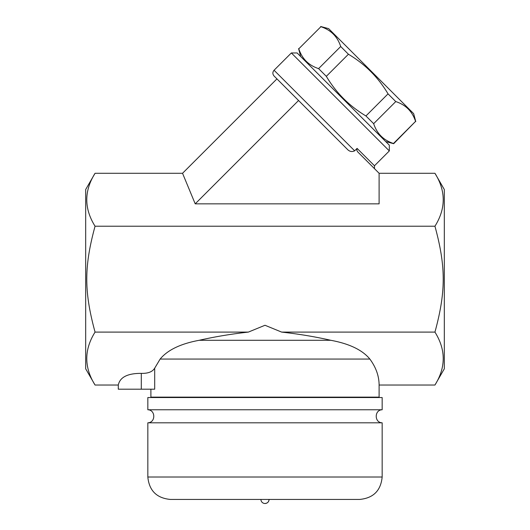<?xml version="1.0" encoding="UTF-8"?>
<svg xmlns="http://www.w3.org/2000/svg" width="530" height="530" viewBox="0 0 530 530"><rect width="100%" height="100%" fill="white"/><g stroke="black" fill="none" stroke-linecap="round" stroke-linejoin="round"><path stroke-width="0.79" d="M95.055 385.038L85.688 368.814L85.688 189.502L95.055 173.284C84.025 190.926 84.025 208.575 95.055 226.217C84.025 266.709 84.025 291.613 95.055 332.098C84.025 349.747 84.025 367.389 95.055 385.038L118.289 385.038C119.946 377.194 127.611 373.305 141.298 373.372C147.996 373.564 152.461 371.828 154.694 368.178L160.139 359.062C167.619 349.979 180.65 343.718 199.227 340.286C214.63 336.769 231 334.039 248.351 332.098L95.055 332.098M434.944 173.284L444.312 189.502L444.312 368.814L434.944 385.038C445.975 367.389 445.975 349.747 434.944 332.098C445.975 291.613 445.975 266.709 434.944 226.217C445.975 208.575 445.975 190.926 434.944 173.284L379.109 173.284L357.724 151.891M379.109 173.284L379.109 203.845L195.206 203.845L182.545 173.284L95.055 173.284M374.478 168.653L374.478 165.771L357.094 148.387L356.796 150.341L357.843 152.017M357.094 148.387L354.65 150.831C351.86 152.156 349.343 151.553 347.084 149.029L274.063 76.002L276.945 78.884L182.545 173.284M354.65 150.831L274.063 70.245L291.354 52.954L389.325 150.924L374.478 165.771M389.325 150.924L389.325 145.167L297.767 53.603L297.111 52.954L291.354 52.954M385.727 141.563L393.677 143.696L415.566 121.383C412.32 111.432 405.715 104.827 395.764 101.574L388.04 93.856C378.188 77.3 364.978 64.097 348.422 54.239L340.704 46.514C337.451 36.563 330.846 29.965 320.895 26.712L298.794 48.806C302.047 58.764 308.652 65.362 318.603 68.615L326.321 76.34C336.179 92.896 349.383 106.099 365.938 115.957L373.663 123.675C376.916 133.626 383.515 140.231 393.472 143.484L393.677 143.696M298.794 48.806L320.895 26.712M320.683 26.5L328.64 28.633L413.645 113.639L415.778 121.595M393.472 143.484L415.566 121.383M373.663 123.675L395.764 101.574M365.938 115.957L388.04 93.856M326.321 76.34L348.422 54.239M318.603 68.615L340.704 46.514M195.206 203.845L298.556 100.501M434.944 226.217L95.055 226.217M154.694 368.178L154.694 389.192L118.289 389.192L118.289 385.038M150.891 389.192L150.891 397.136L379.109 397.136L379.109 385.038L434.944 385.038M248.351 332.098L265 325.268L281.649 332.098C299 334.039 315.37 336.769 330.773 340.286C349.35 343.718 362.381 349.979 369.86 359.062C375.975 367.356 379.063 376.015 379.109 385.038M434.944 332.098L281.649 332.098M346.507 397.136L346.507 397.546M147.837 397.546L382.163 397.546L382.163 409.769C374.279 409.869 374.226 422.688 382.163 422.808L147.837 422.808C155.827 422.622 155.681 409.909 147.837 409.769L147.837 397.546M147.837 409.769L382.163 409.769M170.249 499.426L359.751 499.426L170.249 499.426C156.635 498.094 149.168 490.628 147.837 477.013L147.837 422.808M265 503.5A4.074 4.074 0 0 1 260.926 499.426L269.074 499.426C268.836 501.897 267.478 503.261 265 503.5A4.074 4.074 0 0 0 269.074 499.426M141.298 389.192L141.298 373.372M160.139 359.062L369.86 359.062M199.227 340.286L330.773 340.286M147.837 477.013L382.163 477.013L382.163 422.808M300.715 56.551L298.582 48.601M274.063 70.245C272.48 72.166 272.48 74.081 274.063 76.002M183.493 397.136L183.493 397.546M382.163 477.013C380.832 490.628 373.365 498.094 359.751 499.426"/></g></svg>
